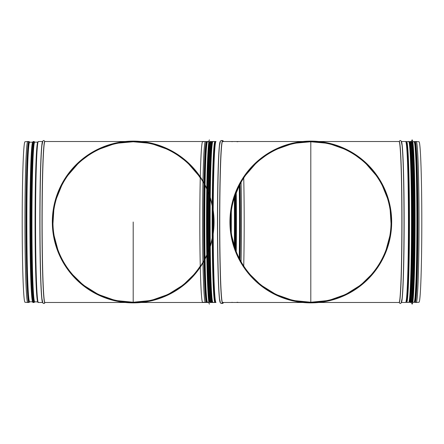 <?xml version="1.0" encoding="UTF-8"?>
<svg xmlns="http://www.w3.org/2000/svg" width="444" height="444" viewBox="0 0 444 444"><rect width="100%" height="100%" fill="white"/><g stroke="black" fill="none" stroke-linecap="round" stroke-linejoin="round"><path stroke-width="0.67" d="M229.931 222A80.875 80.875 0 0 0 351.243 292.041A80.875 80.875 0 0 0 351.243 151.959A80.875 80.875 0 0 0 229.931 222M295.227 300.71L310.806 302.236L310.806 141.764L296.298 143.085M289.904 144.533L277.866 148.834M265.334 155.894L260.178 159.751M255.294 164.064L245.637 175.191M239.205 185.781L234.204 198.124M231.429 210.284L230.586 223.532M231.801 236.008L235.392 249.406M250.56 274.997L259.063 283.322M262.41 285.997L274.492 293.551M277.622 295.055L290.543 299.639M310.806 141.764L310.806 222L310.806 141.764L325.319 143.085M331.707 144.533L343.75 148.834M356.282 155.894L361.433 159.751M366.322 164.064L375.974 175.191M382.406 185.781L387.412 198.124M390.187 210.284L391.031 223.532M389.815 236.008L386.219 249.406M371.056 274.997L362.554 283.322M359.207 285.997L347.125 293.551M343.995 295.055L331.069 299.639M326.39 300.71L310.806 302.236L310.806 222L310.806 302.236M230.569 222A80.236 80.236 0 0 0 350.927 291.486A80.236 80.236 0 0 0 350.927 152.514A80.236 80.236 0 0 0 230.569 222M230.186 222A80.619 80.619 0 0 0 351.115 291.819A80.619 80.619 0 0 0 351.115 152.181A80.619 80.619 0 0 0 230.186 222M207.126 301.97L206.482 302.492L202.608 302.247A80.247 2.803 -90 0 1 200.299 267.138M200.283 266.528A80.247 2.803 -90 0 1 200.283 177.472M200.299 176.862A80.247 2.803 -90 0 1 202.608 141.753L205.372 141.508A80.492 2.808 -90 0 0 202.964 181.097M210.179 301.698A79.853 2.786 -90 0 1 207.792 253.241A79.803 2.786 -90 0 0 210.145 301.576M207.781 252.603A79.853 2.786 -90 0 1 207.781 191.397A79.803 2.786 -90 0 0 207.781 252.597M210.145 142.424A79.803 2.786 -90 0 0 207.792 190.759A79.853 2.786 -90 0 1 210.179 142.302M207.526 253.863A80.314 2.803 -90 0 0 210.101 302.314L209.59 302.314A80.314 2.803 -90 0 1 207.037 254.989M207.026 254.379A80.314 2.803 -90 0 1 207.026 189.621M207.037 189.011A80.314 2.803 -90 0 1 209.59 141.686L210.101 141.686A80.314 2.803 -90 0 0 207.526 190.137M206.787 255.533A80.314 2.803 -90 0 0 207.814 289.433L207.892 290.931A82.096 2.864 -90 0 0 209.451 304.096L209.474 304.096A82.096 2.864 -90 0 1 206.86 255.378M206.849 254.778A82.096 2.864 -90 0 1 206.849 189.222M206.86 188.622A82.096 2.864 -90 0 1 209.474 139.904L209.451 139.904A82.096 2.864 -90 0 0 207.892 153.069A82.096 2.864 -90 0 0 206.832 188.567M207.892 290.931A82.096 2.864 -90 0 1 206.832 255.433M206.826 254.834A82.096 2.864 -90 0 1 206.826 189.166M206.782 254.934A80.314 2.803 -90 0 1 206.782 189.066M206.787 188.467A80.314 2.803 -90 0 1 207.814 154.568L207.892 153.069M416.222 141.508A80.492 2.808 90 0 1 416.239 141.508L419.008 141.753A80.247 2.803 90 0 1 421.8 222A80.247 2.803 90 0 1 419.008 302.247L416.239 302.492A80.492 2.808 90 0 1 416.222 302.492M411.438 142.302A79.853 2.786 90 0 1 414.047 222A79.853 2.786 90 0 1 411.438 301.698M411.516 302.314A80.314 2.803 90 0 0 414.319 222A80.314 2.803 90 0 0 411.516 141.686L412.026 141.686A80.314 2.803 90 0 1 414.829 222A80.314 2.803 90 0 1 412.026 302.314L411.233 302.186M411.544 141.686A82.096 2.864 90 0 1 412.137 139.904A82.096 2.864 90 0 1 415.001 222A82.096 2.864 90 0 1 412.137 304.096A82.096 2.864 90 0 1 411.544 302.314M412.165 139.904L412.137 139.904A82.096 2.864 90 0 1 412.165 139.904A82.096 2.864 90 0 1 413.719 153.069A82.096 2.864 90 0 1 413.719 290.931A82.096 2.864 90 0 1 412.165 304.096A82.096 2.864 90 0 1 412.154 304.096L412.165 304.096M413.719 153.069L413.802 154.568A80.314 2.803 90 0 1 413.802 289.433L413.719 290.931M133.194 222L133.194 302.236L133.194 222M24.992 302.247A80.247 2.803 -90 0 1 22.2 222A80.247 2.803 -90 0 1 24.992 141.753L27.761 141.508A80.492 2.808 -90 0 0 24.958 222A80.492 2.808 -90 0 0 27.761 302.492A80.492 2.808 -90 0 1 24.958 222A80.492 2.808 -90 0 1 27.761 141.508L24.992 141.753A80.247 2.803 -90 0 0 22.2 222A80.247 2.803 -90 0 0 24.992 302.247L27.8 302.492A80.492 2.808 -90 0 1 24.992 222A80.492 2.808 -90 0 1 27.8 141.508A80.492 2.808 -90 0 0 24.992 222A80.492 2.808 -90 0 0 27.8 302.492L24.992 302.247M243.728 266.028A80.247 2.803 -90 0 0 243.728 177.972M52.32 222A80.875 80.875 0 0 0 173.632 292.041A80.875 80.875 0 0 0 173.632 151.959A80.875 80.875 0 0 0 52.32 222A80.875 80.875 0 0 0 173.632 292.041A80.875 80.875 0 0 0 173.632 151.959A80.875 80.875 0 0 0 52.32 222M147.702 143.085L133.194 141.764L118.681 143.085M112.293 144.533L100.25 148.834M87.718 155.894L82.567 159.751M77.678 164.064L68.026 175.191M61.594 185.781L56.588 198.124M53.813 210.284L52.969 223.532M54.185 236.008L57.781 249.406M72.944 274.997L81.446 283.322M84.793 285.997L96.875 293.551M100.005 295.055L112.931 299.639M117.61 300.71L133.194 302.236L148.773 300.71M154.096 144.533L166.134 148.834M178.666 155.894L183.822 159.751M188.706 164.064L198.363 175.191M193.44 274.997L184.937 283.322M181.59 285.997L169.508 293.551M166.378 295.055L153.458 299.639M200.272 177.972A80.236 80.236 0 0 0 52.953 222A80.236 80.236 0 0 0 200.272 266.028M52.57 222A80.619 80.619 0 0 0 173.504 291.819A80.619 80.619 0 0 0 173.504 152.181A80.619 80.619 0 0 0 52.57 222M230.281 222A80.525 80.525 0 0 0 351.071 291.736A80.525 80.525 0 0 0 351.071 152.264A80.525 80.525 0 0 0 230.281 222M302.958 302.492L222.561 302.492A80.492 2.808 -90 0 1 219.752 222A80.492 2.808 -90 0 1 222.561 141.508L302.958 141.508M222.583 302.492A80.608 2.814 -90 0 1 219.619 222A80.608 2.814 -90 0 1 222.583 141.508M222.638 302.492L221.417 303.513L220.468 303.008L219.53 298.573A80.608 2.814 -90 0 1 217.599 222A80.608 2.814 -90 0 1 219.53 145.427L220.468 140.992L221.417 140.487L222.638 141.508M220.185 302.442A80.492 2.808 -90 0 1 217.477 222A80.492 2.808 -90 0 1 220.185 141.558M212.399 301.853L211.577 302.492L215.978 302.492A80.492 2.808 -90 0 1 213.203 233.805M213.192 231.984A80.492 2.808 -90 0 1 213.192 212.016M213.203 210.195A80.492 2.808 -90 0 1 215.978 141.508L210.04 141.508M215.69 302.064A80.109 2.797 -90 0 1 212.848 236.008L213.792 283.211L215.157 301.137L215.978 302.492M212.837 234.51A80.109 2.797 -90 0 1 212.837 209.49L212.837 234.51M215.978 141.508L215.14 142.929L213.797 160.695L212.848 207.992A80.109 2.797 -90 0 1 215.69 141.936M215.296 301.698A79.853 2.786 -90 0 1 212.732 236.641M212.72 235.215A79.853 2.786 -90 0 1 212.72 208.785M212.732 207.359A79.853 2.786 -90 0 1 215.296 142.302M209.612 248.479A79.903 2.786 -90 0 0 212.337 301.853L212.332 301.859A79.853 2.786 -90 0 1 209.707 248.196M209.696 247.43A79.853 2.786 -90 0 1 209.696 196.57M209.707 195.804A79.853 2.786 -90 0 1 212.337 142.147L212.36 142.169M209.601 247.719A79.903 2.786 -90 0 1 209.601 196.281M209.612 195.521A79.903 2.786 -90 0 1 212.337 142.147L211.577 141.508A80.492 2.808 -90 0 0 208.946 193.678M211.988 302.281A80.353 2.803 -90 0 1 209.235 249.534M209.229 248.801A80.353 2.803 -90 0 1 209.229 195.199M209.235 194.466A80.353 2.803 -90 0 1 211.988 141.719M208.258 252.098A80.492 2.808 -90 0 0 210.861 302.492L211.577 302.492A80.492 2.808 -90 0 1 208.946 250.322M208.935 249.611A80.492 2.808 -90 0 1 208.935 194.389M208.247 251.432A80.492 2.808 -90 0 1 208.247 192.568M208.258 191.902A80.492 2.808 -90 0 1 210.861 141.508L210.023 142.929L208.68 160.695L207.903 191.031A80.109 2.797 -90 0 1 210.573 141.936M210.573 302.064A80.109 2.797 -90 0 1 207.903 252.969L208.674 283.211L210.04 301.137L210.861 302.492L210.04 302.492M207.892 252.32A80.109 2.797 -90 0 1 207.892 191.68L207.892 252.32M206.743 300.488A79.803 2.786 -90 0 1 204.789 259.607M204.784 259.074A79.803 2.786 -90 0 1 204.784 184.926M204.789 184.393A79.803 2.786 -90 0 1 206.743 143.512M207.065 301.82A79.859 2.786 -90 0 1 204.69 259.801M204.678 259.268A79.859 2.786 -90 0 1 204.678 184.732M204.69 184.199A79.859 2.786 -90 0 1 207.065 142.18M206.926 302.247A80.336 2.803 -90 0 1 204.329 260.473M204.323 259.951A80.336 2.803 -90 0 1 204.323 184.049M204.329 183.527A80.336 2.803 -90 0 1 206.926 141.753L205.372 141.508M206.482 302.492A80.492 2.808 -90 0 1 204.029 261.028M204.018 260.517A80.492 2.808 -90 0 1 204.018 183.483M204.029 182.972A80.492 2.808 -90 0 1 206.482 141.508M205.417 302.492A80.492 2.808 -90 0 1 202.997 262.848M202.986 262.36A80.492 2.808 -90 0 1 202.986 181.64M202.997 181.152A80.492 2.808 -90 0 1 205.417 141.508M205.372 302.492A80.492 2.808 -90 0 1 202.964 262.904M202.952 262.41A80.492 2.808 -90 0 1 202.952 181.59M215.39 142.041A80.109 2.797 90 0 0 212.476 206.038L213.414 160.717L214.963 142.147M212.471 207.337A80.109 2.797 90 0 0 212.471 236.663L212.471 207.337M214.963 301.853L214.463 299.128L212.992 270.435L212.476 237.962A80.109 2.797 90 0 0 215.39 301.959M215.407 302.003A80.186 2.797 -90 0 1 212.476 237.978M212.465 236.68A80.186 2.797 -90 0 1 212.465 207.32M212.476 206.022A80.186 2.797 -90 0 1 215.407 141.997M210.251 197.452A80.442 2.808 -90 0 1 212.926 141.558L214.963 141.558A80.442 2.808 90 0 0 212.221 204.806M212.21 206.005A80.442 2.808 90 0 0 212.21 237.995M212.221 239.194A80.442 2.808 90 0 0 214.963 302.442L212.926 302.442A80.442 2.808 -90 0 1 210.251 246.548M210.245 245.726A80.442 2.808 -90 0 1 210.245 198.274M212.698 141.819A80.186 2.797 90 0 0 210.018 196.72L211.005 157.515L212.226 142.796L212.926 141.558M210.006 197.519A80.186 2.797 90 0 0 210.006 246.481L210.006 197.519M212.926 302.442L212.226 301.187L210.867 283.261L210.018 247.28A80.186 2.797 90 0 0 212.698 302.181M210.306 302.048A80.059 2.792 -90 0 1 207.781 253.263M207.77 252.619A80.059 2.792 -90 0 1 207.77 191.381M207.781 190.737A80.059 2.792 -90 0 1 210.306 141.952M207.52 253.235A80.314 2.803 -90 0 1 207.52 190.765M208.858 302.314L207.553 302.314A80.314 2.803 -90 0 1 205.067 259.08M205.056 258.536A80.314 2.803 -90 0 1 205.056 185.464M205.067 184.92A80.314 2.803 -90 0 1 207.553 141.686L208.858 141.686M207.331 302.053A80.059 2.792 -90 0 1 204.834 259.535L205.494 283.167L206.854 301.065L207.553 302.314M204.823 259.002A80.059 2.792 -90 0 1 204.823 184.998L204.506 219.247L204.823 259.002M207.553 141.686L206.86 142.918L205.639 157.62L204.834 184.465A80.059 2.792 -90 0 1 207.331 141.947M318.659 141.508L399.056 141.508A80.492 2.808 90 0 1 401.864 222A80.492 2.808 90 0 1 399.056 302.492L399.062 302.492M399.062 141.508L399.056 141.508A80.608 2.814 90 0 1 401.992 222A80.608 2.814 90 0 1 399.034 302.492L318.659 302.492M398.973 141.508L400.194 140.487L401.148 140.992L402.081 145.427A80.608 2.814 90 0 1 404.018 222A80.608 2.814 90 0 1 402.081 298.573L401.148 303.008L400.194 303.513L398.973 302.492M401.432 141.558A80.492 2.808 90 0 1 404.14 222A80.492 2.808 90 0 1 401.432 302.442M401.409 141.508L405.633 141.508A80.492 2.808 90 0 1 408.441 222A80.492 2.808 90 0 1 405.633 302.492L401.409 302.492M405.921 141.936A80.109 2.797 90 0 1 408.813 222A80.109 2.797 90 0 1 405.921 302.064M406.321 142.302A79.853 2.786 90 0 1 408.93 222A79.853 2.786 90 0 1 406.321 301.698M409.213 142.147L409.274 142.147A79.853 2.786 90 0 1 412.06 222A79.853 2.786 90 0 1 409.274 301.853L409.257 301.831M409.257 142.169L409.285 142.141A79.903 2.786 90 0 1 412.16 222A79.903 2.786 90 0 1 409.279 301.853L410.04 302.492L410.75 302.492A80.492 2.808 90 0 0 413.558 222A80.492 2.808 90 0 0 410.75 141.508C411.677 140.615 412.409 147.042 412.937 160.789C413.608 177.778 413.941 199.101 413.93 224.753C413.891 264.324 412.77 299.45 411.327 302.009L410.75 302.492M409.274 142.141L409.623 141.719A80.353 2.803 90 0 1 412.548 222A80.353 2.803 90 0 1 409.623 302.281M409.623 141.719L410.04 141.508A80.492 2.808 90 0 1 412.848 222A80.492 2.808 90 0 1 410.04 302.492M411.039 141.936A80.109 2.797 90 0 1 413.93 222A80.109 2.797 90 0 1 411.039 302.064M411.471 142.424A79.803 2.786 90 0 1 414.047 222A79.803 2.786 90 0 1 411.471 301.576M414.868 143.512A79.803 2.786 90 0 1 417.149 222A79.803 2.786 90 0 1 414.868 300.488M414.552 142.18A79.859 2.786 90 0 1 417.255 222A79.859 2.786 90 0 1 414.552 301.82M414.485 142.03L414.69 141.753A80.336 2.803 90 0 1 417.626 222A80.336 2.803 90 0 1 414.69 302.247L416.239 302.492A80.492 2.808 90 0 0 419.042 222A80.492 2.808 90 0 0 416.239 141.508L416.2 141.508A80.492 2.808 90 0 1 419.008 222A80.492 2.808 90 0 1 416.2 302.492M414.69 141.753L415.129 141.508A80.492 2.808 90 0 1 417.937 222A80.492 2.808 90 0 1 415.129 302.492M406.227 301.959A80.109 2.797 -90 0 0 409.196 222A80.109 2.797 -90 0 0 406.227 142.041M406.21 141.997A80.186 2.797 90 0 1 409.196 222A80.186 2.797 90 0 1 406.21 302.003M406.654 141.558L408.691 141.558A80.442 2.808 90 0 1 411.499 222A80.442 2.808 90 0 1 408.691 302.442L406.654 302.442A80.442 2.808 -90 0 0 409.462 222A80.442 2.808 -90 0 0 406.654 141.558L406.199 141.963M408.913 302.181A80.186 2.797 -90 0 0 411.743 222A80.186 2.797 -90 0 0 408.913 141.819M411.305 141.952A80.059 2.792 90 0 1 414.052 222A80.059 2.792 90 0 1 411.305 302.048M412.759 141.686L414.063 141.686A80.314 2.803 90 0 1 416.866 222A80.314 2.803 90 0 1 414.063 302.314L412.759 302.314M414.285 141.947A80.059 2.792 90 0 1 417.11 222A80.059 2.792 90 0 1 414.285 302.053M44.944 302.492A80.492 2.808 -90 0 1 42.136 222A80.492 2.808 -90 0 1 44.944 141.508A80.608 2.814 -90 0 0 42.008 222A80.608 2.814 -90 0 0 44.966 302.492A80.492 2.808 -90 0 1 42.136 222A80.492 2.808 -90 0 1 44.944 141.508A80.608 2.814 -90 0 0 42.008 222A80.608 2.814 -90 0 0 44.966 302.492L125.341 302.492L44.944 302.492M41.919 298.573A80.608 2.814 -90 0 1 39.982 222A80.608 2.814 -90 0 1 41.919 145.427A80.608 2.814 -90 0 0 39.982 222A80.608 2.814 -90 0 0 41.919 298.573L42.852 303.008L43.806 303.513L44.639 303.152L45.027 302.492L43.806 303.513L42.852 303.008L41.919 298.573M42.569 302.442A80.492 2.808 -90 0 1 39.86 222A80.492 2.808 -90 0 1 42.569 141.558A80.492 2.808 -90 0 0 39.86 222A80.492 2.808 -90 0 0 42.569 302.442M38.367 302.492A80.492 2.808 -90 0 1 35.559 222A80.492 2.808 -90 0 1 38.367 141.508A80.492 2.808 -90 0 0 35.559 222A80.492 2.808 -90 0 0 38.367 302.492C37.44 303.385 36.708 296.958 36.18 283.211C35.509 266.222 35.176 244.899 35.187 219.247C35.226 179.676 36.347 144.55 37.79 141.991L38.367 141.508L42.591 141.508L38.367 141.508L37.79 141.991C36.347 144.55 35.226 179.676 35.187 219.247C35.176 244.899 35.509 266.222 36.18 283.211C36.708 296.958 37.44 303.385 38.367 302.492L42.591 302.492L38.367 302.492M37.679 301.698A79.853 2.786 -90 0 1 35.07 222A79.853 2.786 -90 0 1 37.679 142.302A79.853 2.786 -90 0 0 35.07 222A79.853 2.786 -90 0 0 37.679 301.698M34.726 301.853A79.853 2.786 -90 0 1 31.94 222A79.853 2.786 -90 0 1 34.726 142.147L33.96 141.508L33.25 141.508A80.492 2.808 -90 0 0 30.442 222A80.492 2.808 -90 0 0 33.25 302.492A80.492 2.808 -90 0 1 30.442 222A80.492 2.808 -90 0 1 33.25 141.508L32.673 141.991C31.23 144.55 30.109 179.676 30.07 219.247C30.059 244.899 30.392 266.222 31.063 283.211C31.591 296.958 32.323 303.385 33.25 302.492C32.323 303.385 31.591 296.958 31.063 283.211C30.392 266.222 30.059 244.899 30.07 219.247C30.109 179.676 31.23 144.55 32.673 141.991L33.96 141.508A80.492 2.808 -90 0 0 31.152 222A80.492 2.808 -90 0 0 33.96 302.492A80.492 2.808 -90 0 1 31.152 222A80.492 2.808 -90 0 1 33.96 141.508L34.377 141.719A80.353 2.803 -90 0 0 31.452 222A80.353 2.803 -90 0 0 34.377 302.281A80.353 2.803 -90 0 1 31.452 222A80.353 2.803 -90 0 1 34.377 141.719L34.726 142.141A79.903 2.786 -90 0 0 31.84 222A79.903 2.786 -90 0 0 34.721 301.859A79.853 2.786 -90 0 1 31.94 222A79.853 2.786 -90 0 1 34.726 142.147A79.903 2.786 -90 0 0 31.84 222A79.903 2.786 -90 0 0 34.721 301.859L33.96 302.492L33.25 302.492L33.96 302.492L34.726 301.859L37.734 301.853L34.726 301.853M32.529 301.576A79.803 2.786 -90 0 1 29.953 222A79.803 2.786 -90 0 1 32.529 142.424A79.803 2.786 -90 0 0 29.953 222A79.803 2.786 -90 0 0 32.529 301.576M29.631 301.803A79.803 2.786 -90 0 1 26.851 222A79.803 2.786 -90 0 1 29.631 142.197L28.871 141.508L27.8 141.508L28.871 141.508A80.492 2.808 -90 0 0 26.063 222A80.492 2.808 -90 0 0 28.871 302.492A80.492 2.808 -90 0 1 26.063 222A80.492 2.808 -90 0 1 28.871 141.508L29.31 141.753A80.336 2.803 -90 0 0 26.374 222A80.336 2.803 -90 0 0 29.31 302.247A80.336 2.803 -90 0 1 26.374 222A80.336 2.803 -90 0 1 29.31 141.753L29.637 142.197A79.859 2.786 -90 0 0 26.745 222A79.859 2.786 -90 0 0 29.631 301.803A79.803 2.786 -90 0 1 26.851 222A79.803 2.786 -90 0 1 29.631 142.197A79.859 2.786 -90 0 0 26.745 222A79.859 2.786 -90 0 0 29.631 301.803L28.871 302.492L27.8 302.492L28.871 302.492L29.637 301.803L32.601 301.803L29.631 301.803M230.819 228.344A80.492 2.808 -90 0 0 230.819 215.656M231.291 232.734A79.853 2.786 -90 0 0 231.291 211.266M234.315 246.231A79.853 2.786 -90 0 0 234.315 197.769M234.41 246.537A79.903 2.786 -90 0 0 234.41 197.463M234.787 247.669A80.353 2.803 -90 0 0 234.787 196.331M235.076 248.512A80.492 2.808 -90 0 0 235.076 195.488M235.764 250.405A80.492 2.808 -90 0 0 235.764 193.595M236.23 251.609A79.803 2.786 -90 0 0 236.23 192.391M239.233 258.264A79.803 2.786 -90 0 0 239.233 185.736M239.333 258.464A79.859 2.786 -90 0 0 239.333 185.537M239.693 259.163A80.336 2.803 -90 0 0 239.693 184.837M239.999 259.734A80.492 2.808 -90 0 0 239.999 184.266M241.031 261.616A80.492 2.808 -90 0 0 241.031 182.384M241.064 261.671A80.492 2.808 -90 0 0 241.064 182.329M202.947 181.774A80.525 80.525 0 0 0 52.67 222A80.525 80.525 0 0 0 202.947 262.226M215.346 142.147L215.024 142.147M215.346 301.853L215.024 301.853M207.126 142.03L206.926 141.753M405.633 141.508C406.56 140.615 407.292 147.042 407.82 160.789C408.491 177.778 408.824 199.101 408.813 224.753C408.774 264.324 407.653 299.45 406.21 302.009L405.633 302.492M406.266 301.853L406.587 301.853M406.266 142.147L406.587 142.147M410.04 141.508L410.75 141.508M414.485 301.97L414.69 302.247M415.129 141.508L416.2 141.508M406.654 142.147L407.154 144.872C407.753 149.822 408.241 159.39 408.624 173.565L409.185 228.865C409.107 250.743 408.78 268.881 408.197 283.283C407.725 294.305 407.204 300.471 406.626 301.787L406.654 301.853M406.654 302.442L406.199 302.037M408.691 141.558C409.085 140.26 410.184 144.761 410.75 160.739C411.422 177.739 411.755 199.079 411.743 224.758C411.71 264.446 410.567 299.706 409.135 302.059L408.691 302.442M411.516 141.686L411.233 141.814M414.063 141.686C414.457 140.393 415.556 144.883 416.117 160.833C416.788 177.811 417.121 199.117 417.11 224.753C417.077 264.374 415.934 299.583 414.507 301.931L414.063 302.314M125.341 141.508L44.944 141.508L125.341 141.508M45.027 141.508L43.806 140.487L42.852 140.992L41.919 145.427L42.852 140.992L43.806 140.487L45.027 141.508M37.734 142.147L34.726 142.147L37.734 142.147M32.601 142.197L29.631 142.197L32.601 142.197M208.885 141.508L141.042 141.508M208.885 302.492L141.042 302.492M222 303.352L222.583 303.513L223.798 302.492M222 140.648L222.583 140.487L223.798 141.508M231.174 231.857L231.174 212.143M232.012 302.281L232.423 302.492M232.012 141.719L232.423 141.508M236.119 251.326L236.119 192.674M237.074 302.247L238.628 302.492M237.074 141.753L238.628 141.508"/></g></svg>

